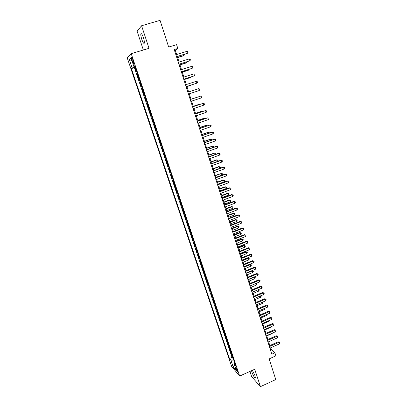<?xml version="1.0" encoding="UTF-8"?>
<svg xmlns="http://www.w3.org/2000/svg" width="407" height="407" viewBox="0 0 407 407"><rect width="100%" height="100%" fill="white"/><g stroke="black" fill="none" stroke-linecap="round" stroke-linejoin="round"><path stroke-width="0.61" d="M251.526 370.706L251.923 372.196C253.485 376.221 254.634 378.093 255.372 377.808L254.94 375.554L252.376 370.319M143.401 37.663C142.155 34.229 141.3 32.987 140.837 33.934C140.695 35.078 141.015 36.889 141.799 39.372C143.035 42.786 143.89 44.022 144.358 43.086C144.505 41.962 144.185 40.156 143.401 37.663M237.459 370.507C236.66 368.442 236.101 367.485 235.78 367.643L236.035 368.818C236.828 370.879 237.388 371.83 237.708 371.683L237.459 370.507M249.923 371.433L251.658 376.653L260.449 386.65L275.773 379.573L269.119 358.903L275.875 355.85L274.903 352.813L271.001 349.231L270.558 347.837M127.223 57.825L231.624 366.392L239.667 376.078L131.217 53.688L127.223 57.825M131.217 53.688L149.018 48.311L141.585 25.748L137.103 31.186L143.35 50.025M141.585 25.748L160.058 20.35L168.656 47.044L176.587 44.628L177.818 48.474L174.221 49.573L271.83 354.192L274.903 352.813M136.635 71.546L136.279 71.82L134.778 67.359L135.185 67.231M137.637 74.527L137.281 74.791L137.688 74.664M137.281 74.791L138.777 79.233L139.143 78.983M141.631 86.386L141.26 86.605L139.769 82.183L140.176 82.056M144.109 93.747L143.727 93.936L142.247 89.54L142.648 89.413M146.576 101.068L146.184 101.226L144.714 96.856L145.111 96.729M149.023 108.348L148.626 108.481L147.161 104.131L147.563 104.004M150 111.253L149.598 111.37L151.058 115.695L151.455 115.563M152.437 118.478L152.025 118.569L153.475 122.873L153.871 122.741M154.853 125.671L154.436 125.732L155.876 130.011L156.273 129.879M157.26 132.819L156.837 132.855L158.267 137.113L158.664 136.981M159.656 139.937L159.223 139.942L160.648 144.18L161.04 144.042M162.037 147.008L161.594 146.993L163.014 151.206L163.405 151.068M164.408 154.05L163.96 154.004L165.369 158.196L165.756 158.058M166.763 161.05L166.305 160.984L167.709 165.15L168.096 165.013M169.108 168.02L168.646 167.923L170.04 172.069L170.426 171.932M171.444 174.949L170.971 174.827L172.359 178.948L172.741 178.81M173.764 181.843L173.28 181.695L174.664 185.796L175.046 185.658M176.073 188.7L175.585 188.527L176.959 192.608L177.34 192.47M178.368 195.523L177.874 195.324L179.243 199.384L179.619 199.242M180.652 202.31L180.148 202.086L181.512 206.125L181.888 205.983M182.926 209.061L182.417 208.811L183.771 212.83L184.147 212.693M185.185 215.776L184.671 215.507L186.019 219.505L186.396 219.363M187.439 222.461L186.915 222.166L188.253 226.144L188.629 226.002M189.672 229.11L189.143 228.79L190.476 232.748L190.852 232.606M191.9 235.724L191.366 235.383L192.689 239.321L193.066 239.179M194.119 242.307L193.574 241.941L194.892 245.859L195.263 245.716M196.322 248.855L195.772 248.468L197.085 252.365L197.456 252.223M198.514 255.372L197.955 254.96L199.262 258.837L199.633 258.694M200.697 261.854L200.132 261.421L201.434 265.278L201.801 265.135M202.869 268.305L202.299 267.847L203.592 271.688L203.958 271.54M205.026 274.72L204.451 274.242L205.739 278.062L206.105 277.915M207.178 281.105L206.593 280.606L207.875 284.412L208.236 284.259M209.315 287.459L208.725 286.94L210.002 290.72L210.363 290.573M211.442 293.783L210.846 293.238L212.118 297.003L212.479 296.856M213.563 300.076L212.958 299.506L214.219 303.256L214.581 303.103M215.669 306.334L215.059 305.749L216.315 309.478L216.677 309.325M217.765 312.561L217.15 311.955L218.401 315.664L218.757 315.511M219.851 318.762L219.231 318.132L220.477 321.825L220.833 321.672M221.927 324.928L221.301 324.277L222.537 327.956L222.894 327.803M223.992 331.064L223.362 330.398L224.593 334.055L224.949 333.898M226.048 337.174L225.412 336.482L226.638 340.125L226.989 339.967M228.093 343.249L227.452 342.541L228.673 346.164L229.024 346.006M230.133 349.298L229.482 348.57L230.698 352.172L231.049 352.019M132.026 60.038L132.601 61.732C133.226 63.446 133.633 64.077 133.822 63.624L132.733 59.366C132.102 57.646 131.695 57.016 131.507 57.473L132.026 60.038L132.87 59.778M234.808 363.186L234.162 364.036L235.704 365.852L134.692 65.776L133.883 66.468L134.859 66.27M234.162 364.036L236.411 370.716L233.119 366.778L230.896 360.2L229.436 358.481L131.41 68.595L132.173 67.938L129.38 59.666L131.039 58.033L133.883 66.468M134.778 67.359L134.402 67.674L232.005 357.341L232.712 358.155L233.058 358.002M232.158 355.316L231.502 354.568L232.712 358.155M231.349 352.91L230.698 352.172M229.319 346.881L228.673 346.164M227.279 340.822L226.638 340.125M225.229 334.732L224.593 334.055M223.168 328.612L222.537 327.956M221.098 322.466L220.477 321.825M219.017 316.285L218.401 315.664M216.926 310.073L216.315 309.478M214.825 303.831L214.219 303.256M212.713 297.563L212.118 297.003M210.592 291.259L210.002 290.72M208.46 284.925L207.875 284.412M206.318 278.556L205.739 278.062M204.166 272.156L203.592 271.688M201.999 265.73L201.434 265.278M199.827 259.264L199.262 258.837M197.639 252.767L197.085 252.365M195.441 246.24L194.892 245.859M193.233 239.677L192.689 239.321M191.01 233.084L190.476 232.748M188.782 226.455L188.253 226.144M186.538 219.79L186.019 219.505M184.285 213.095L183.771 212.83M182.015 206.364L181.512 206.125M179.741 199.598L179.243 199.384M177.452 192.796L176.959 192.608M175.147 185.958L174.664 185.796M172.838 179.09L172.359 178.948M170.513 172.181L170.04 172.069M168.172 165.237L167.709 165.15M165.822 158.257L165.369 158.196M163.461 151.241L163.014 151.206M161.086 144.185L160.648 144.18M158.699 137.093L158.267 137.113M156.303 129.965L155.876 130.011M153.887 122.797L153.475 122.873M151.465 115.593L151.058 115.695M147.161 104.131L147.558 103.983M144.714 96.856L145.096 96.678M142.247 89.54L142.623 89.337M139.769 82.183L140.14 81.949M260.449 386.65L254.721 369.256L239.667 376.078M176.663 54.538L175.295 50.265L177.818 48.474M269.826 345.558L268.61 341.758M267.882 339.489L266.656 335.648M265.929 333.389L264.687 329.507M263.97 327.259L262.713 323.336M261.996 321.098L260.729 317.139M260.017 314.906L258.735 310.907M258.023 308.684L256.731 304.645M256.023 302.432L254.716 298.351M254.009 296.148L252.691 292.028M251.989 289.835L250.656 285.668M249.959 283.491L248.611 279.283M247.914 277.111L246.556 272.863M245.864 270.701L244.49 266.407M243.803 264.26L242.414 259.92M241.727 257.784L240.328 253.403M239.647 251.277L238.227 246.851M237.551 244.734L236.121 240.267M235.45 238.161L234.005 233.649M233.333 231.558L231.873 226.994M231.207 224.913L229.731 220.309M229.07 218.238L227.579 213.589M226.923 211.528L225.417 206.832M224.761 204.787L223.245 200.041M222.593 198.006L221.057 193.213M220.411 191.193L218.864 186.355M218.218 184.346L216.656 179.456M216.015 177.457L214.433 172.522M213.797 170.538L212.205 165.552M211.574 163.578L209.961 158.547M209.335 156.588L207.707 151.501M207.082 149.557L205.438 144.419M204.818 142.486L203.159 137.301M202.544 135.383L200.87 130.143M200.259 128.241L198.565 122.95M197.96 121.062L196.25 115.715M195.65 113.843L193.92 108.445M193.325 106.583L191.58 101.134M190.99 99.288L189.23 93.788M188.639 91.941L186.874 86.421M186.269 84.539L184.503 79.019M183.888 77.101L182.117 71.571M181.491 69.617L179.721 64.087M179.085 62.098L177.315 56.563M174.522 50.499L175.295 50.265M270.34 349.532L271.001 349.231M135.053 66.84L132.173 67.938M134.402 67.674L131.41 68.595M232.005 357.341L229.436 358.481M230.896 360.2L233.771 360.109M131.929 60.674L129.38 59.666M233.119 366.778L234.595 365.323M176.536 56.802L187.469 53.276L176.496 56.67M186.869 51.389L187.831 51.76L188.07 52.513L187.469 53.276L186.869 51.389L175.89 54.777M177.64 57.58L183.511 55.759L183.939 55.494L183.654 54.599M177.6 57.453L183.939 55.494L184.529 54.747L184.407 54.37M178.953 64.331L189.845 60.806L178.917 64.225M189.255 58.929L190.206 59.29L190.44 60.038L189.845 60.806L189.255 58.929L178.312 62.337M181.349 71.815L192.216 68.295L181.324 71.739M191.626 66.427L192.572 66.773L192.806 67.521L192.216 68.295L191.626 66.427L180.723 69.862M183.735 79.263L194.566 75.743L183.72 79.207M193.981 73.886L194.922 74.216L195.157 74.959L194.566 75.743L193.981 73.886L183.119 77.345M186.111 86.671L196.912 83.15L186.101 86.64M196.327 81.303L197.258 81.624L197.492 82.362L196.912 83.15L196.327 81.303L185.506 84.788M179.986 64.906L185.836 63.075L186.269 62.831L186.04 62.113M179.95 64.805L186.269 62.831L186.793 61.879M182.316 72.192L188.146 70.35L188.589 70.126L188.416 69.582M182.295 72.115L188.589 70.126L189.163 69.348M184.636 79.441L190.445 77.584L190.893 77.386L190.776 77.015M184.62 79.39L190.893 77.386L191.3 76.847M186.945 86.65L193.122 84.407M186.935 86.625L193.401 84.315M198.657 88.68L199.588 88.991L199.817 89.723L199.237 90.517L188.466 94.032L199.237 90.517L198.657 88.68L187.876 92.186M190.237 99.552L200.977 96.016L201.557 97.848L190.822 101.384M190.232 99.537L200.977 96.016L201.897 96.317L202.131 97.049L201.557 97.848M197.202 97.248L190.954 99.181M197.329 97.202L190.959 99.196M192.582 106.873L203.286 103.317L203.861 105.138L193.167 108.694M192.572 106.832L203.286 103.317L204.202 103.602L204.431 104.329L203.861 105.138M199.511 104.528L198.962 104.385L193.233 106.288M199.878 104.406L199.43 104.268L193.244 106.324M194.917 114.153L205.581 110.577L206.151 112.388L195.497 115.97M194.897 114.092L205.581 110.577L206.491 110.852L206.715 111.574L206.151 112.388M201.816 111.772L201.679 111.35L201.206 111.447L195.497 113.36M202.416 111.569L201.679 111.35L195.513 113.421M197.237 121.398L207.86 117.801L208.43 119.597L197.817 123.204M197.212 121.311L207.356 117.877L208.766 118.061L208.995 118.783L208.43 119.597M204.105 118.976L203.917 118.396L203.439 118.468L197.746 120.396M204.833 118.732L203.917 118.396L197.771 120.477M199.547 128.607L210.134 124.985L210.699 126.775L200.122 130.403M199.511 128.495L209.625 125.035L211.03 125.234L211.258 125.951L210.699 126.775M206.38 126.145L206.145 125.402L205.657 125.453L199.99 127.391M207.107 125.9L206.145 125.402L200.02 127.498M201.841 135.775L212.393 132.127L212.953 133.908L202.416 137.561M201.801 135.638L211.874 132.158L213.283 132.367L213.507 133.079L212.953 133.908M208.643 133.277L208.359 132.377L207.865 132.407L202.218 134.356M209.366 133.028L209.234 132.611L208.359 132.377L202.259 134.478M204.126 142.903L214.637 139.235L215.196 141.005L204.696 144.678M204.08 142.745L214.118 139.245L215.527 139.464L215.746 140.171L215.196 141.005M210.897 140.369L210.561 139.311L210.063 139.321L204.431 141.28M211.62 140.12L211.431 139.535L210.561 139.311L204.482 141.427M213.136 147.426L212.754 146.21L212.251 146.199L206.639 148.173M213.777 147.197L213.619 146.423L212.754 146.21L206.695 148.341M215.369 154.441L214.932 153.078L214.428 153.042L208.832 155.026M215.796 154.289L215.791 153.276L214.932 153.078L208.893 155.215M206.4 149.995L216.875 146.306L217.43 148.067L206.965 151.76M206.344 149.817L216.346 146.296L217.755 146.525L217.974 147.227L217.43 148.067M208.659 157.051L219.093 153.342L219.648 155.092L209.223 158.806M208.598 156.848L218.564 153.307L219.973 153.546L220.192 154.248L219.648 155.092M210.907 164.067L221.306 160.338L221.861 162.078L211.467 165.817M210.836 163.843L220.772 160.282L222.176 160.531L222.395 161.228L221.861 162.078M217.582 161.426L217.104 159.905L216.59 159.854L211.019 161.849M217.811 161.345L218.172 160.775L217.959 160.099L217.104 159.905L211.085 162.057M213.146 171.047L223.509 167.297L224.054 169.032L213.706 172.787M213.07 170.803L222.965 167.221L224.374 167.481L224.593 168.172L224.054 169.032M219.79 168.371L219.261 166.702L218.742 166.626L213.192 168.63M219.821 168.361L220.324 167.557L220.111 166.88L219.261 166.702L213.263 168.864M215.369 177.991L225.697 174.221L226.241 175.946L215.924 179.721M215.288 177.727L225.147 174.125L226.557 174.394L226.77 175.086L226.241 175.946M215.975 177.325L221.942 175.147L221.408 173.463L215.349 175.381M221.942 175.147L222.466 174.303L222.253 173.631L221.408 173.463L215.43 175.636M217.582 184.9L227.874 181.11L228.413 182.824L218.137 186.62M217.491 184.61L227.32 180.993L228.729 181.273L228.943 181.96L228.413 182.824M227.32 180.993L228.729 181.273M218.127 184.056L224.074 181.863L223.545 180.189L223.016 180.077L217.501 182.102M223.016 180.077L224.384 180.347L223.545 180.189L217.587 182.377M224.384 180.347L224.598 181.018L224.074 181.863M219.785 191.773L230.036 187.963L230.581 189.667L220.335 193.483M219.688 191.463L229.482 187.82L230.886 188.115L231.105 188.797L230.581 189.667M229.482 187.82L230.886 188.115M220.268 190.751L226.2 188.548L225.671 186.879L225.137 186.747L219.643 188.782M225.137 186.747L226.506 187.032L225.671 186.879L219.734 189.077M226.506 187.032L226.714 187.698L226.2 188.548M221.978 198.606L232.194 194.78L232.733 196.474L222.522 200.31M221.871 198.275L231.629 194.617L233.038 194.922L233.252 195.599L232.733 196.474M231.629 194.617L233.038 194.922M222.4 197.41L228.312 195.197L227.783 193.539L227.248 193.386L221.769 195.431M227.248 193.386L228.612 193.681L227.783 193.539L221.871 195.747M228.612 193.681L228.826 194.343L228.312 195.197M224.155 205.408L234.335 201.562L234.87 203.251L224.7 207.102M224.043 205.057L233.771 201.384L235.175 201.694L235.388 202.365L234.87 203.251M233.771 201.384L235.175 201.694M224.522 204.039L230.413 201.816L229.889 200.163L229.345 199.995L223.886 202.05M229.345 199.995L230.713 200.295L229.889 200.163L223.992 202.386M230.713 200.295L230.922 200.956L230.413 201.816M226.323 212.174L236.472 208.308L237.001 209.987L226.867 213.863M226.206 211.803L235.897 208.109L237.301 208.43L237.515 209.101L237.001 209.987M235.897 208.109L237.301 208.43M226.633 210.633L232.504 208.399L231.98 206.756L231.435 206.568L225.997 208.633M231.435 206.568L232.799 206.878L231.98 206.756L226.109 208.989M232.799 206.878L233.008 207.534L232.504 208.399M228.48 218.905L238.594 215.018L239.118 216.692L229.019 220.584M228.358 218.513L238.014 214.799L239.418 215.13L239.631 215.802L239.118 216.692M238.014 214.799L239.418 215.13M230.627 225.605L240.7 221.698L241.229 223.362L231.161 227.274M230.494 225.188L240.12 221.459L241.524 221.8L241.733 222.466L241.229 223.362M240.12 221.459L241.524 221.8M232.763 232.265L242.801 228.342L243.325 229.996L233.292 233.928M232.621 231.832L242.216 228.083L243.62 228.434L243.829 229.095L243.325 229.996M242.216 228.083L243.62 228.434M228.734 217.196L234.585 214.947L234.066 213.314L233.516 213.105L228.093 215.181M233.516 213.105L234.88 213.426L234.066 213.314L228.21 215.557M234.88 213.426L235.088 214.077L234.585 214.947M230.825 223.723L236.655 221.469L236.136 219.841L235.582 219.612L230.179 221.698M235.582 219.612L236.945 219.943L236.136 219.841L230.301 222.095M236.945 219.943L237.154 220.594L236.655 221.469M232.906 230.22L238.716 227.951L238.202 226.333L237.642 226.089L232.255 228.185M237.642 226.089L239.006 226.429L238.202 226.333L232.387 228.597M239.006 226.429L239.209 227.075L238.716 227.951M234.885 238.894L244.892 234.951L245.411 236.599L235.414 240.547M234.742 238.441L244.302 234.676L245.706 235.032L245.909 235.694L245.411 236.599M244.302 234.676L245.706 235.032M234.971 236.681L240.766 234.407L240.252 232.794L239.687 232.534L234.32 234.636M239.687 232.534L241.051 232.88L240.252 232.794L234.457 235.068M241.051 232.88L241.254 233.521L240.766 234.407M237.001 245.487L246.973 241.529L247.487 243.167L237.525 247.13M236.849 245.014L246.372 241.234L247.777 241.6L247.985 242.257L247.487 243.167M246.372 241.234L247.777 241.6M237.032 243.111L242.801 240.827L242.292 239.224L241.727 238.945L236.375 241.061M241.727 238.945L243.091 239.301L242.292 239.224L236.518 241.509M243.091 239.301L243.294 239.942L242.801 240.827M239.102 252.05L249.038 248.072L249.552 249.705L239.626 253.683M238.945 251.557L248.438 247.761L249.842 248.138L250.046 248.789L249.552 249.705M248.438 247.761L249.842 248.138M239.082 249.511L244.831 247.217L244.327 245.625L243.752 245.324L238.421 247.446M243.752 245.324L245.116 245.686L244.327 245.625L238.568 247.914M245.116 245.686L245.319 246.327L244.831 247.217M241.193 258.577L251.099 254.584L251.607 256.207L241.712 260.205M241.03 258.069L250.493 254.253L251.892 254.634L252.096 255.286L251.607 256.207M250.493 254.253L251.892 254.634M241.122 255.881L246.851 253.576L246.347 251.989L245.772 251.674L240.456 253.805M245.772 251.674L247.135 252.045L246.347 251.989L240.613 254.294M247.135 252.045L247.334 252.681L246.851 253.576M243.274 265.074L253.144 261.06L253.653 262.673L243.793 266.692M243.106 264.545L252.533 260.709L253.937 261.106L254.141 261.752L253.653 262.673M252.533 260.709L253.937 261.106M245.345 271.535L255.184 267.506L255.688 269.113L245.864 273.148M245.172 270.986L254.568 267.14L255.967 267.541L256.171 268.182L255.688 269.113M254.568 267.14L255.967 267.541M247.405 277.966L257.209 273.916L257.712 275.519L247.919 279.568M247.222 277.396L256.588 273.535L257.992 273.947L258.191 274.583L257.712 275.519M256.588 273.535L257.992 273.947M243.147 262.22L248.86 259.9L248.362 258.323L247.777 257.992L242.48 260.134M247.777 257.992L249.14 258.369L248.362 258.323L242.643 260.638M249.14 258.369L249.338 259L248.86 259.9M245.167 268.523L250.86 266.198L250.361 264.626L249.776 264.275L244.495 266.427M249.776 264.275L251.139 264.667L250.361 264.626L244.663 266.951M251.139 264.667L251.338 265.293L250.86 266.198M247.176 274.796L252.849 272.461L252.355 270.899L246.673 273.234M252.065 270.599L253.123 270.93L253.322 271.555L252.849 272.461M253.123 270.93L251.948 270.645M249.455 284.361L259.223 280.301L259.727 281.888L249.964 285.958M249.267 283.776L258.603 279.899L260.002 280.316L260.205 280.952L259.727 281.888M258.603 279.899L260.002 280.316M249.176 281.044L254.833 278.698L254.339 277.142L248.677 279.487M254.37 276.897L255.103 277.162L255.301 277.788L254.833 278.698M255.103 277.162L254.121 277.004M251.495 290.73L261.233 286.65L261.732 288.232L252.004 292.312M251.302 290.125L260.602 286.228L262.006 286.655L262.205 287.291L261.732 288.232M260.602 286.228L262.006 286.655M251.165 287.256L256.802 284.905L256.308 283.353L250.666 285.704M256.659 283.165L257.27 283.984L256.802 284.905M257.071 283.369L256.273 283.328M253.525 297.064L263.227 292.964L263.726 294.541L254.029 298.641M253.327 296.438L262.596 292.526L263.995 292.964L264.194 293.595L263.726 294.541M262.596 292.526L263.995 292.964M253.144 293.442L258.76 291.076L258.313 289.667M258.872 289.433L259.228 290.155L258.76 291.076M258.618 289.54L259.03 289.54M255.545 303.363L265.216 299.252L265.71 300.819L256.049 304.935M255.337 302.722L264.581 298.799L265.98 299.242L266.178 299.867L265.71 300.819M264.581 298.799L265.98 299.242M255.113 299.593L260.714 297.222L260.322 295.981M260.984 295.701L261.177 296.296L260.714 297.222M257.555 309.635L267.196 305.509L267.684 307.066L258.053 311.197M257.341 308.979L266.554 305.036L267.954 305.489L268.147 306.11L267.684 307.066M266.554 305.036L267.954 305.489M257.071 305.718L262.657 303.337L262.317 302.264M262.978 301.984L262.657 303.337M259.554 315.873L269.159 311.731L269.653 313.283L260.053 317.429M259.335 315.201L268.518 311.243L269.159 311.731L269.912 311.706L270.111 312.327L269.653 313.283M268.518 311.243L269.912 311.706M259.025 311.813L264.591 309.422L264.301 308.516M264.962 308.236L264.591 309.422M261.543 322.085L271.118 317.923L271.606 319.47L262.037 323.631M261.319 321.393L270.472 317.419L271.118 317.923L271.866 317.892L272.064 318.508L271.606 319.47M270.472 317.419L271.866 317.892M260.963 317.877L266.514 315.476L266.28 314.738M266.936 314.453L266.514 315.476M263.522 328.261L273.066 324.089L273.55 325.625L264.016 329.802M263.293 327.554L272.415 323.565L273.066 324.089L273.809 324.043L274.003 324.659L273.55 325.625M272.415 323.565L273.809 324.043M262.897 323.911L268.427 321.505L268.244 320.93M268.818 320.68L268.427 321.505M265.491 334.412L275.005 330.219L275.488 331.751L265.985 335.943M265.257 333.684L274.349 329.685L275.005 330.219L275.748 330.169L275.936 330.779L275.488 331.751M274.349 329.685L275.748 330.169M264.82 329.919L270.329 327.503L270.202 327.091M270.609 326.913L270.329 327.503M267.455 340.527L276.933 336.324L277.416 337.846L267.943 342.053M267.216 339.784L276.272 335.77L276.933 336.324L277.671 336.263L277.864 336.874L277.416 337.846M276.272 335.77L277.671 336.263M266.733 335.897L272.227 333.47L272.151 333.221M272.395 333.114L272.227 333.47M269.403 346.616L278.856 342.399L279.334 343.91L269.892 348.133M269.159 345.853L278.19 341.829L278.856 342.399L279.584 342.328L279.777 342.933L279.334 343.91M278.19 341.829L279.584 342.328M268.64 341.844L274.089 339.326M133.435 61.472L132.601 61.732M141.504 33.74L140.837 33.934M131.797 57.382L131.507 57.473"/></g></svg>
